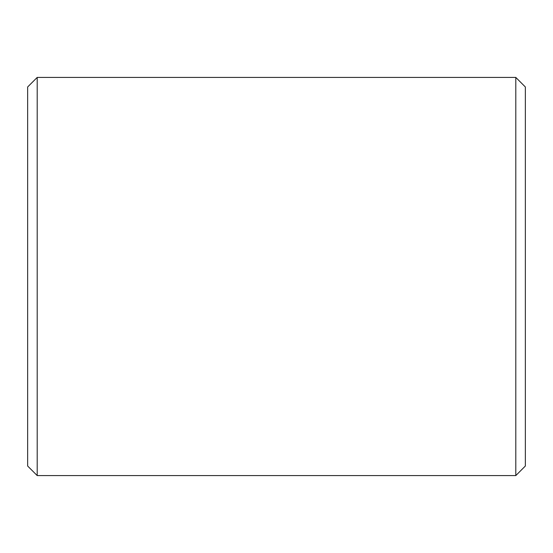 <?xml version="1.0" encoding="UTF-8"?>
<svg xmlns="http://www.w3.org/2000/svg" width="553" height="553" viewBox="0 0 553 553"><rect width="100%" height="100%" fill="white"/><g stroke="black" fill="none" stroke-linecap="round" stroke-linejoin="round"><path stroke-width="0.83" d="M37.203 475.58L37.203 77.42L27.65 86.973L27.65 466.027L37.203 475.58L515.797 475.58L525.35 466.027L525.35 86.973L515.797 77.42L515.797 475.58M37.203 77.42L515.797 77.42"/></g></svg>
